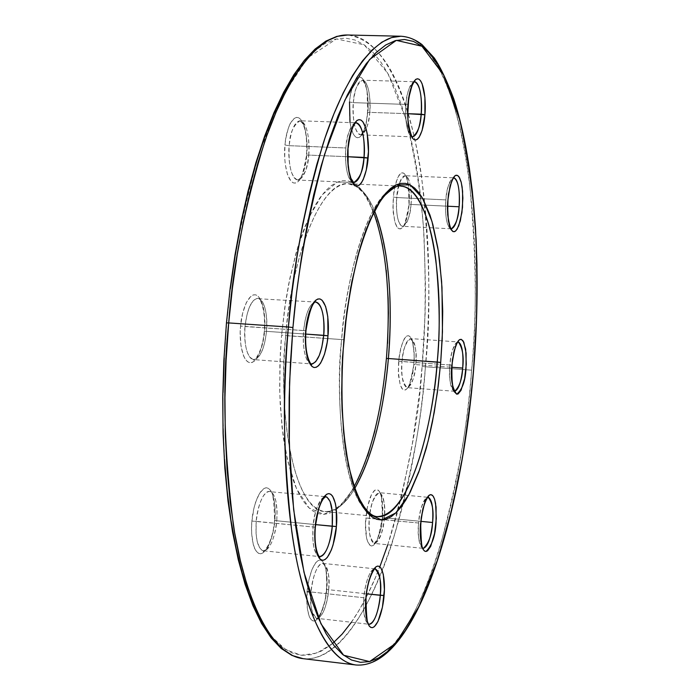 <?xml version="1.0" encoding="UTF-8"?>
<svg xmlns="http://www.w3.org/2000/svg" width="700" height="700" viewBox="0 0 700 700"><rect width="100%" height="100%" fill="white"/><g stroke="black" fill="none" stroke-linecap="round" stroke-linejoin="round"><path stroke-width="0.53" stroke-dasharray="3.5 2.62" d="M311.509 363.895L309.426 363.055C304.544 358.041 302.61 347.226 303.625 330.601C305.252 315.639 308.578 306.311 313.6 302.619L315.779 302.067L258.755 298.751C258.808 297.141 265.956 306.556 264.329 331.31C261.8 356.405 252.481 361.944 253.636 359.608C260.12 358.374 264.416 348.95 266.516 331.354L305.725 334.075L266.516 331.354C267.811 322.332 266.201 299.486 257.863 298.331L256.349 298.524L253.391 300.545L249.62 306.652L247.021 314.405L245.009 326.559C244.064 346.071 246.943 357.088 253.636 359.608L311.509 363.895C303.826 362.836 302.339 339.911 303.625 330.601L240.555 326.06C241.036 315.473 246.864 293.431 255.719 294.858C264.346 298.226 265.816 321.387 264.539 331.389C264.04 341.556 258.624 363.239 249.734 362.714C240.957 360.22 239.181 336.438 240.555 326.06L245.009 326.559C243.688 335.773 245.411 358.514 253.636 359.608L256.69 358.662L259.543 355.644L262.955 348.67L265.134 340.804L266.516 331.354L264.329 331.31L264.889 324.817L264.206 312.349L263.209 306.906L260.041 298.637L257.985 296.135L255.719 294.858L253.33 294.892L250.898 296.231L246.304 302.619L242.655 313.101L240.555 326.06L240.196 332.832L240.94 345.625L243.495 355.74L245.332 359.293L247.432 361.646L249.734 362.714L252.14 362.486L254.546 360.964L256.874 358.216L259.026 354.375L262.526 343.998L264.329 331.31L266.516 331.354C267.505 311.973 264.618 300.965 257.863 298.331C251.466 299.477 247.179 308.884 245.009 326.559L305.76 330.68M409.132 204.68L407.951 213.395L405.361 222.67L403.445 226.38L401.223 228.594L398.895 228.734L396.751 226.642L395.01 222.661L393.12 211.855L393.207 197.032L396.734 197.549C395.658 205.231 396.812 225.584 402.614 226.284C407.715 222.442 410.515 215.162 411.005 204.435L409.019 204.566L409.439 193.874L407.619 180.058L405.142 174.449L403.637 173.101L402.045 172.821L400.409 173.626L397.285 178.334L393.838 191.607L392.91 208.101L394.826 222.066L397.381 227.526L398.895 228.734L400.496 228.882L402.124 227.946L403.707 225.995L406.516 219.345L409.019 204.566L411.005 204.435C411.863 187.6 409.894 178.028 405.108 175.726C402.973 175.761 401.03 178.412 399.289 183.68L396.734 197.549L445.856 199.894C447.169 187.206 449.584 179.9 453.101 177.975L453.766 177.888C449.032 181.702 446.399 189.035 445.856 199.894L396.734 197.549C395.894 214.506 397.854 224.079 402.614 226.284C406.735 225.321 409.526 218.041 411.005 204.435L447.615 206.22L411.005 204.435C412.055 196.91 410.979 176.487 405.108 175.726C400.041 179.498 397.25 186.769 396.734 197.549L393.207 197.032L395.553 183.295L399.07 175.105L401.319 173.049L403.637 173.101L405.755 175.376L408.599 184.651L409.474 195.562L409.132 204.68M382.506 517.554C381.841 530.582 378.289 540.067 371.849 545.991C365.741 545.65 364.735 526.689 365.785 518L369.355 518.236C367.955 529.891 369.644 538.291 374.412 543.428C380.415 538.694 383.723 530.163 384.352 517.834L382.392 517.571L382.454 502.093L380.852 494.375L379.645 491.776L378.236 490.157L376.661 489.589L374.981 490.105L371.595 494.296L367.369 507.062L365.47 523.565L366.572 538.064L367.561 541.529L370.256 545.562L371.849 545.991L373.529 545.335L376.88 540.942L380.984 528.238L382.392 517.571L384.352 517.834C385.219 502.915 383.53 494.532 379.277 492.669C374.526 493.841 371.219 502.364 369.355 518.236L418.618 523.023C420.236 508.218 423.132 499.625 427.297 497.262L379.277 492.669C373.336 497.298 370.029 505.82 369.355 518.236C368.506 533.234 370.186 541.634 374.412 543.428C379.216 542.159 382.533 533.628 384.352 517.834L420.875 521.36L384.352 517.834C385.761 506.266 384.072 497.875 379.277 492.669L379.225 492.66C380.931 490.989 381.981 499.293 382.392 517.571C378.735 536.576 376.058 545.195 374.36 543.428L423.185 548.345C418.775 543.209 417.252 534.765 418.618 523.023L365.785 518L367.036 508.734L369.819 498.312L371.866 493.798L374.22 490.683L376.661 489.589L378.884 490.752L380.669 493.885L381.894 498.347L382.839 508.524L382.506 517.554M326.769 589.278C326.314 598.316 321.738 618.887 314.44 621.04C307.256 621.442 305.935 601.23 307.116 591.78L307.326 608.72L309.365 616.788L310.844 619.351L312.559 620.778L314.44 621.04L316.409 620.13L318.395 618.091L320.32 615.003L325.045 600.898L327.092 583.433L325.797 568.286L324.669 564.664L321.562 560.446L319.707 560.026L317.748 560.779L315.744 562.678L311.946 569.634L308.91 579.863L307.116 591.78C307.571 582.426 312.445 561.461 319.707 560.026C326.777 560.341 327.871 580.151 326.769 589.278L326.769 589.278M309.102 591.806L311.036 591.972C309.505 604.188 311.43 612.972 316.803 618.336C323.592 618.546 328.37 597.931 328.659 589.706L326.611 589.339L328.659 589.706C329.578 574.105 327.644 565.329 322.858 563.378C317.161 564.699 313.215 574.227 311.036 591.972L363.842 597.747C365.654 581.691 368.996 572.11 373.87 568.995L375.034 568.837C368.812 568.636 364.166 589.269 363.842 597.747L311.036 591.972C310.126 607.661 312.051 616.446 316.803 618.336C322.586 616.901 326.533 607.355 328.659 589.706L366.476 593.819L328.659 589.706C330.199 577.587 328.265 568.811 322.858 563.378C316.19 563.124 311.334 583.564 311.036 591.972L307.116 591.78M425.39 366.774C422.459 416.027 411.679 473.778 393.041 540.024C373.511 603.234 339.089 662.41 303.1 658.656C360.964 664.773 413.63 517.597 425.39 366.774L471.608 370.16C459.839 522.016 410.034 670.609 356.09 665C389.637 668.447 422.021 608.554 440.554 544.775C458.264 477.951 468.615 419.746 471.608 370.16L425.39 366.774C432.276 282.502 428.794 206.903 414.934 139.974C400.584 74.445 378.131 39.454 347.576 35C385.192 36.164 412.099 106.146 421.724 177.905C429.879 252.586 431.095 315.543 425.39 366.774L422.109 366.424L425.39 366.774M224.245 357.831L226.704 322.98L224.56 352.161L223.239 383.652L223.002 417.191L224.123 452.279L226.888 488.18L231.543 523.854L238.289 558.023L247.223 589.164L258.291 615.729L271.25 636.265L285.714 649.653L301.149 655.261L316.951 653.056L332.517 643.571M351.409 622.256C362.197 606.462 371.674 587.974 379.838 566.773M387.765 544.775C407.846 476.586 419.291 417.139 422.109 366.424L419.536 392.613L412.3 443.957L402.395 492.835L396.498 515.935L390.005 537.906L382.944 558.574L375.349 577.745L367.264 595.254L358.741 610.89L349.825 624.488L340.567 635.836L331.056 644.77L321.352 651.105L311.535 654.666L301.717 655.314L291.979 652.907L282.433 647.36L273.201 638.593L264.39 626.57M374.885 430.806L378 417.209L383.084 388.491L386.409 358.461L383.976 382.034L379.785 408.275L373.459 436.38L364.543 464.502L352.879 489.571L338.87 507.526L323.654 514.369L308.954 507.841L296.511 488.67L287.473 460.32L282.047 427.402L279.79 393.995L279.895 362.801L281.584 335.178L285.766 335.641C278.784 387.328 287.088 506.529 324.931 511.534C335.659 511.814 345.642 504.044 354.874 488.233C345.257 504.359 335.283 512.129 324.931 511.534C328.641 511.989 339.614 511.849 354.244 486.404M349.51 101.99C349.974 92.584 354.602 74.156 361.375 77.612C367.946 82.757 368.882 104.072 367.815 112.796L367.684 112.621C365.627 133.814 358.864 136.649 360.631 134.864L412.554 136.859C406.14 136.185 404.714 112.814 405.947 104.405L353.351 102.646C352.502 121.581 354.926 132.317 360.631 134.864C365.181 133.901 368.226 126.403 369.757 112.367L407.785 113.697L369.757 112.367C370.641 93.581 368.209 82.854 362.46 80.185C357.963 81.086 354.926 88.576 353.351 102.646L349.51 101.99L349.641 119.726L350.411 124.959L352.87 133.157L354.463 135.817L356.213 137.366L358.05 137.769L359.905 136.999L361.707 135.117L363.396 132.186L366.17 123.69L368.148 106.942L367.727 95.506L365.96 85.803L363.09 79.31L361.375 77.612L359.537 77.053L357.665 77.665L354.104 82.294L352.546 86.144L350.21 96.197L349.51 101.99L353.351 102.646C352.082 110.976 353.745 134.181 360.631 134.864C366.24 130.97 369.285 123.471 369.757 112.367L367.684 112.621L366.301 123.095L364.21 130.279L361.078 135.905L359.214 137.419L357.254 137.734L355.329 136.736L353.553 134.47L352.047 131.154L350.017 122.605M454.484 391.265L453.95 391.142C450.38 388.342 449.015 379.645 449.873 365.041C451.308 351.549 453.854 343.84 457.529 341.906L410.585 338.564L412.449 342.16L413.49 346.859L414.19 357.017L413.858 364.569C410.533 381.99 408.249 389.672 407.015 387.634L407.111 387.634C411.329 386.558 414.225 378.892 415.8 364.63L451.762 367.264L415.8 364.63C417.2 352.756 415.494 344.076 410.681 338.581C405.475 342.65 402.588 350.315 402.01 361.559C401.179 377.029 402.876 385.717 407.111 387.634L454.484 391.265C450.056 385.84 448.525 377.099 449.873 365.041L398.58 361.191L400.855 347.48L404.25 338.783L406.429 336.262L408.678 335.746L410.725 337.4L412.352 340.891L414.085 350.726L414.225 360.483L412.825 373.24L410.314 382.743L408.459 386.767L406.306 389.428L404.058 390.136L401.984 388.658L400.304 385.262L398.484 375.392L398.58 361.191L402.01 361.559C400.627 373.529 402.325 382.217 407.111 387.634C412.361 383.477 415.257 375.812 415.8 364.63L413.858 364.569L414.269 354.2L412.519 341.425L410.121 336.665L408.678 335.746L407.137 335.869L405.554 337.033L402.535 342.309L399.192 355.854L398.291 371.858L400.137 384.746L402.596 389.34L404.058 390.136L405.606 389.874L407.181 388.596L410.148 383.189L411.434 379.286L413.858 364.569L415.8 364.63C416.649 349.256 414.942 340.576 410.681 338.581C406.516 339.588 403.62 347.244 402.01 361.559L451.824 365.12M306.723 155.47C306.233 165.296 301.227 185.299 293.16 182.822C285.197 178.447 283.684 154.84 284.961 145.014L289.205 145.679C287.805 154.7 289.791 179.2 297.815 180.023C304.579 175.691 308.21 167.379 308.709 155.094L306.547 155.295L306.985 142.826L305.602 131.259L304.342 126.429L300.904 119.595L298.848 117.862L296.678 117.372L294.464 118.151L290.273 123.384L288.453 127.654L285.74 138.688L284.961 145.014L284.707 158.034L285.241 164.194L287.516 174.641L291.078 181.265L293.16 182.822L295.339 183.12L297.526 182.166L299.652 180.005L303.38 172.445L305.97 161.621L306.547 155.295L308.709 155.094C309.636 135.048 306.757 123.611 300.055 120.776C294.639 121.765 291.016 130.069 289.205 145.679L345.87 147.971C347.279 134.558 350.123 126.324 354.401 123.279L356.134 122.832C349.869 127.12 346.447 135.502 345.87 147.971L289.205 145.679C288.312 165.874 291.183 177.327 297.815 180.023C303.31 178.964 306.941 170.651 308.709 155.094L347.795 156.721L308.709 155.094C310.074 146.282 308.201 121.669 300.055 120.776C293.37 125.02 289.748 133.315 289.205 145.679L284.961 145.014C285.442 134.794 290.815 114.546 298.848 117.862C306.67 123.016 307.921 145.976 306.723 155.47M319.637 556.605L317.905 555.887C313.705 551.653 312.086 542.019 313.058 526.977C314.886 510.746 318.465 500.771 323.803 497.035L325.64 496.668L270.217 491.733C272.562 489.983 274.033 499.564 274.627 520.468C272.326 546.324 261.511 553.954 263.428 550.778C270.043 549.36 274.488 539.359 276.762 520.774L315.604 524.615L276.762 520.774L277.06 511.42L275.835 500.85L273.35 494.252L270.909 491.794L269.517 491.365C261.826 491.111 256.559 512.304 256.217 521.334C255.273 538.799 257.67 548.608 263.428 550.778L319.637 556.605L318.36 556.185L316.12 553.744L313.828 547.155L312.83 539.149L313.058 526.977L251.912 521.054C252.385 510.877 257.976 488.512 266.429 487.76C274.671 488.906 276.054 510.615 274.82 520.441C274.339 530.241 269.141 552.178 260.645 553.77C252.263 553.464 250.6 531.256 251.912 521.054L256.217 521.334L256.051 533.4L257.162 541.354L259.648 547.907L262.062 550.349L263.428 550.778C271.267 550.988 276.447 529.594 276.762 520.774L274.627 520.476L275.161 514.106L274.531 502.39L272.23 493.377L270.55 490.332L268.599 488.434L266.429 487.76L264.145 488.364L259.551 493.255L255.526 502.442L253.934 508.226L251.912 521.054L251.562 527.59L251.685 533.846L253.286 544.565L254.695 548.608L256.445 551.548L258.449 553.289L260.645 553.77L262.938 552.983L267.47 547.803L269.535 543.629L272.886 532.928L274.627 520.476L276.762 520.774C277.743 503.423 275.328 493.614 269.517 491.365C263.007 492.66 258.571 502.653 256.217 521.334L315.166 527.24M377.239 516.591C341.967 511.84 334.845 391.711 341.644 339.553L343.91 339.596L341.644 339.553C347.401 270.27 366.651 209.492 386.365 192.491C391.291 188.037 396.104 185.92 400.803 186.139C367.614 185.999 344.33 288.645 341.644 339.553L327.696 338.581L341.644 339.553C334.854 414.662 345.257 487.261 363.851 508.261C368.095 513.363 372.558 516.145 377.239 516.591L324.931 511.534C297.64 511.954 276.99 428.803 285.766 335.641L327.696 338.581L281.584 335.178L280.332 352.852L279.65 387.791L280.219 404.635L283.124 436.1L285.408 450.363L291.489 475.23L295.199 485.581L299.294 494.419L303.721 501.681L308.42 507.325L313.346 511.324L318.447 513.669L323.654 514.369L328.921 513.468L334.206 511L339.439 507.019L344.592 501.602L349.615 494.83L359.1 477.54L367.605 455.919M375.034 568.837L322.858 563.378L324.056 564.742C326.06 566.694 326.909 574.892 326.611 589.33C324.406 614.46 314.379 621.565 316.803 618.336L369.084 624.26C364.105 618.905 362.355 610.067 363.842 597.747C362.941 611.809 364.315 620.515 367.99 623.858L369.154 624.26M412.554 136.859L411.504 136.561C406.875 132.361 405.02 121.643 405.947 104.405L408.152 104.125L405.947 104.405C407.251 91.788 409.762 84.306 413.481 81.97L414.558 81.751C409.351 85.601 406.481 93.161 405.947 104.405L353.351 102.646C353.859 91.481 356.895 84 362.46 80.185L414.558 81.751M423.185 548.345L422.511 548.153C419.046 545.335 417.751 536.961 418.618 523.023C419.204 511.595 422.1 503.011 427.297 497.262M451.343 228.821L451.176 228.821C445.777 228.13 444.815 207.638 445.856 199.894C444.973 215.775 446.53 225.365 450.52 228.664L451.343 228.821M353.727 182.586C346.238 181.781 344.514 157.08 345.87 147.971C344.881 165.655 346.938 177.004 352.039 182L353.727 182.586L297.815 180.023L299.259 179.156C300.851 180.565 303.275 172.611 306.547 155.304C307.248 139.851 305.874 129.141 302.409 123.156L300.055 120.776L356.134 122.832M458.325 341.836L458.071 341.854C453.206 345.984 450.476 353.71 449.873 365.041L451.929 365.102M373.756 212.765C362.346 187.617 361.104 191.406 356.317 186.515L348.303 183.724C358.838 184.844 367.614 193.952 374.64 211.041C367.412 193.716 358.636 184.607 348.303 183.724C323.094 180.18 292.906 248.509 285.766 335.641C288.356 285.171 312.707 183.479 348.303 183.724L400.803 186.139M224.534 459.427L223.16 426.536L223.064 392.516M293.947 75.828L304.281 61.766L314.703 50.977L325.098 43.479L335.344 39.209L345.328 38.089L354.979 40.005L364.201 44.817L372.934 52.351L381.106 62.44L388.684 74.909L395.605 89.539L401.852 106.164L407.4 124.565L412.23 144.567L416.316 165.97L419.659 188.597L422.249 212.258L424.086 236.784L425.512 287.735L425.11 313.819L422.109 366.424C425.714 327.084 426.142 280.376 423.395 226.293C420.28 189.455 414.365 153.457 405.65 118.3L387.879 73.43L364.201 44.817L336.446 38.938L307.72 57.837L281.356 97.904L259.717 151.655C242.13 212.564 231.123 269.675 226.704 322.98L230.405 288.453M386.243 270.183L382.567 244.344L377.178 221.812L370.213 203.446L366.188 196.07L361.848 190.032L357.219 185.412L352.328 182.28L347.235 180.705L341.976 180.731L336.595 182.394L331.152 185.719L325.692 190.697L320.285 197.33L314.983 205.564L304.946 226.59L300.326 239.199L296.047 253.041L288.75 283.85L285.819 300.475L281.584 335.178L284.707 307.904L289.94 277.979L297.815 247.03L308.613 218.006L322.061 194.959L337.19 182.131L352.328 182.28L365.733 195.344L376.136 218.461L383.119 247.389L386.977 278.11L388.369 307.773L388.01 334.784L386.531 358.514L387.599 343.332M400.925 36.234C458.351 38.657 486.045 210.026 471.608 370.16C477.199 318.561 476.411 255.185 469.227 180.023C460.661 107.809 435.995 37.354 400.925 36.234M315.332 527.31L313.058 526.977C313.626 514.579 317.205 504.595 323.803 497.035M305.961 330.636L303.625 330.601L304.99 320.976L307.09 313.04L309.111 308.14L311.596 304.325L314.37 302.269L315.779 302.067M367.684 112.621L369.757 112.367C371 104.23 369.434 80.929 362.46 80.185L362.985 80.561C365.409 84.814 366.774 88.638 367.089 92.041L367.684 112.63M451.176 228.821L402.553 226.284C403.76 228.244 405.912 221.008 409.019 204.575C408.328 183.304 407.006 173.688 405.046 175.718L453.976 177.87"/><path stroke-width="1.05" d="M307.116 591.78L309.102 591.806M303.1 658.656C271.058 655.279 244.457 597.24 233.441 525.499C223.834 449.907 222.25 382.375 228.707 322.919L226.459 322.892L228.707 322.919L226.1 360.412L224.954 397.679L225.277 434.114L227.045 469.149L230.204 502.241L234.684 532.928L240.38 560.805L247.179 585.524L254.931 606.847L263.515 624.593L272.764 638.645L282.546 648.988L292.705 655.629L303.1 658.656L291.944 655.428L281.216 648.462L271.075 637.831L261.616 623.56L252.919 605.701L245.096 584.343L238.263 559.65L232.531 531.851L228.034 501.287L224.858 468.344L223.081 433.493L222.74 397.25L223.877 360.176L226.459 322.884L230.169 288.321L235.051 254.572L241.036 222.093L248.027 191.319L255.92 162.636L264.574 136.386L273.884 112.831L283.71 92.19L293.93 74.62L304.439 60.217L315.131 49.026L325.946 41.081L336.814 36.391L347.576 35L337.549 36.312L327.285 40.784L316.864 48.492L306.425 59.491L296.065 73.771L285.933 91.28L276.15 111.921L266.866 135.529L258.213 161.875L250.32 190.68L243.32 221.602L237.318 254.24L232.426 288.172L228.707 322.919L288.4 327.014C282.056 387.056 283.176 455.166 291.76 531.344C301.665 603.628 326.217 661.903 356.09 665C332.098 661.832 312.751 629.134 298.051 566.895C284.681 504.831 280.709 415.564 288.4 327.014L228.707 322.919C232.741 266.385 244.781 205.861 264.819 141.365C285.451 80.526 317.266 34.125 347.576 35L400.925 36.234C372.671 35.403 342.72 82.259 323.111 143.692C304.054 208.836 292.477 269.946 288.4 327.014L292.066 291.935L296.826 257.679L302.601 224.718L309.312 193.498L316.838 164.412L325.062 137.804L333.865 113.969L343.105 93.118L352.66 75.434L362.399 61.005L372.207 49.901L381.964 42.105L391.571 37.581L400.925 36.234C408.424 36.732 415.459 39.524 422.012 44.599L434.184 57.881C440.213 66.64 446.74 80.308 453.758 98.866C475.457 164.78 481.924 268.625 473.602 370.221L469.271 411.355L462.455 457.564L452.261 507.684L437.894 559.003L418.898 606.611L395.605 643.431L369.591 661.579L343.639 655.253L320.959 623.796L304.01 572.399L293.65 509.731L289.301 444.386L289.572 382.559L292.941 327.53L288.4 327.014L292.941 327.53L296.581 292.635L301.306 258.571L307.046 225.803L313.714 194.775L321.186 165.874L329.359 139.466L338.091 115.824L347.261 95.174L356.738 77.691L366.398 63.464L376.119 52.561L385.779 44.966L395.29 40.635L404.539 39.489L413.455 41.405L421.951 46.235L429.984 53.821L437.483 63.98L444.404 76.527L450.713 91.271L456.391 108.001L461.396 126.543L465.736 146.685L469.376 168.245L472.334 191.03L476.131 239.566L476.98 264.967L476.604 317.179L473.524 370.186L470.986 396.585L463.995 448.359L459.576 473.41L448.971 520.992L436.196 564.06L429.065 583.441L421.488 601.151L413.516 616.997L405.186 630.779L396.559 642.311L387.704 651.403L378.691 657.886L369.591 661.579L360.491 662.322L351.496 660.004L342.685 654.5L334.18 645.741L326.095 633.692L318.526 618.38L311.596 599.847L305.419 578.226L300.09 553.7L295.715 526.496L292.364 496.921L290.132 465.334L289.047 432.136L289.152 397.775L290.456 362.74L292.941 327.53C297.36 273.656 307.904 215.933 324.572 154.359L344.951 100.013L369.609 59.491L396.314 40.364L421.951 46.235L443.678 75.049L459.821 120.225C467.653 155.636 472.903 191.896 475.554 228.996C477.759 283.483 477.085 330.54 473.524 370.186L473.602 370.221C461.134 521.465 414.251 669.358 356.09 665L303.1 658.656M332.517 643.571L342.178 634.06L351.409 622.256M379.838 566.773L387.765 544.775M354.874 488.233C376.819 449.794 385.473 393.216 388.395 358.523L386.409 358.461L388.395 358.523C393.094 297.316 388.509 248.159 374.64 211.041C392.543 256.655 391.632 321.904 388.395 358.523L437.22 362.058C434.91 407.269 413.752 515.532 377.239 516.591C374.377 516.775 362.241 513.8 351.951 478.957C342.352 442.47 339.675 396.025 343.919 339.596L342.029 367.421L341.74 398.895L343.639 432.591L348.46 465.771L356.668 494.305L368.069 513.538L381.64 520.004L395.754 512.986L408.817 494.769L419.746 469.411L428.155 441L434.184 412.632L438.209 386.155L440.703 362.434L388.395 358.523C383.329 413.822 372.155 457.065 354.874 488.233M350.017 122.605L349.51 101.99M375.034 568.837L375.095 568.846C380.056 574.367 381.789 583.188 380.293 595.324L384.072 595.508C385.149 586.294 384.256 566.335 377.72 566.072C370.991 567.586 366.345 588.761 365.873 598.211L365.566 610.041L366.721 619.798L369.162 625.975L370.738 627.401L372.479 627.646L374.308 626.701L377.956 621.504L382.41 607.233L384.405 589.61L383.303 574.35L380.966 568.05L379.426 566.484L377.72 566.072L375.891 566.851L374.036 568.785L372.199 571.812L368.918 580.676L366.572 592.095L366.012 598.15C368.113 573.65 376.959 565.898 375.095 568.846C379.505 570.876 381.238 579.696 380.293 595.324C379.986 603.61 375.41 624.418 369.084 624.26L369.154 624.269C367.351 626.01 366.301 617.304 366.012 598.159L365.873 598.211C364.726 607.749 365.829 628.11 372.479 627.646C379.243 625.398 383.591 604.625 384.072 595.508L366.476 593.819L380.293 595.324C378.236 613.016 374.526 622.659 369.154 624.26M408.152 104.099C410.506 82.399 415.783 80.579 414.636 81.751C419.93 84.56 422.118 95.366 421.19 114.17C420.691 125.247 417.839 132.816 412.632 136.859C412.58 140.656 405.554 120.977 408.152 104.116L408.03 103.95C406.928 113.041 407.855 135.109 414.006 139.606C420.28 142.354 424.401 123.944 424.891 114.791L407.785 113.697L421.19 114.17C419.703 128.196 416.85 135.765 412.632 136.859L412.554 136.859M432.582 522.497C431.961 534.66 428.881 543.279 423.351 548.363C427.77 546.761 430.85 538.142 432.582 522.497L420.875 521.36L432.582 522.497C433.475 507.745 431.996 499.319 428.155 497.219C432.469 502.661 433.939 511.088 432.582 522.497M423.185 548.345L423.377 548.389C421.908 550.471 421.015 542.106 420.691 523.303L420.578 523.32C419.562 532.087 420.376 551.18 426.02 551.477C432.005 545.449 435.348 535.867 436.039 522.734L436.082 507.15L434.648 499.398L433.545 496.781L432.25 495.162L430.797 494.602L429.249 495.136L426.09 499.38L424.602 502.95L421.207 517.694L420.254 534.31L422.082 547.015L423.211 549.553L424.541 551.058L426.02 551.477L427.578 550.804L430.701 546.341L434.56 533.505L436.31 518.438L435.584 503.387L434.481 498.899L432.854 495.758L430.797 494.602L428.54 495.722L426.344 498.881L422.905 508.681L420.691 523.294C422.993 499.581 430.01 494.839 428.19 497.192M462.7 368.06C462.157 379.006 459.489 386.741 454.685 391.274C458.535 389.821 461.204 382.086 462.7 368.06L451.762 367.264L462.7 368.06C463.566 352.931 462.096 344.207 458.273 341.88C462.569 347.699 464.039 356.422 462.7 368.06M451.824 365.12L451.832 365.059C450.389 378.088 452.016 387.8 456.715 394.188C462.227 389.786 465.325 381.194 466.016 368.41L466.104 353.071L463.82 342.204L461.3 339.36L459.883 339.491L458.412 340.681L455.586 346.019L452.419 359.678L451.491 375.812L453.119 388.789L454.151 391.58L456.715 394.188L458.141 393.925L461.029 390.329L464.616 378.665L466.279 364.254L465.666 349.23L463.181 341.014L461.3 339.36L459.226 339.894L457.205 342.449L454.011 351.234L451.92 365.102C454.002 350.499 456.137 342.738 458.325 341.836M459.104 206.78C458.605 217.332 456.024 224.682 451.343 228.821C455.114 227.561 457.695 220.211 459.104 206.78L447.615 206.22L459.104 206.78C459.996 190.129 458.273 180.504 453.933 177.905C459.287 179.139 460.093 199.273 459.104 206.78M447.947 199.745L447.676 214.585L449.356 225.461L450.94 229.477L452.918 231.578L455.07 231.42L457.135 229.18L460.338 220.859L462.516 207.287L462.604 191.24L461.265 182.472L459.008 176.829L457.634 175.481L456.164 175.201L454.65 176.015L451.727 180.775L448.464 194.171L447.527 205.258L448.359 220.806L450.266 228.095L452.918 231.578L454.396 231.709L455.901 230.764L458.762 225.855L461.921 212.616L462.884 198.1L462.14 187.093L461.108 181.877L459.576 177.765L457.634 175.481L455.49 175.429L453.399 177.511L450.1 185.789L447.947 199.745C445.655 216.615 451.903 232.759 451.377 228.856L451.176 228.821M356.134 122.832C363.729 123.707 365.348 148.523 364.026 157.404L368.104 158.043C369.267 148.461 368.252 125.291 361.034 120.111C353.614 116.786 348.512 137.244 348.014 147.569L348.154 166.933L350.201 177.459L351.706 181.361L353.456 184.144L355.373 185.701L357.394 185.999L359.433 185.019L361.41 182.831L363.256 179.506L366.293 170.039L368.454 151.638L367.211 133.612L366.074 128.739L362.924 121.852L361.034 120.111L359.021 119.621L356.974 120.418L353.054 125.711L349.895 135.258L348.171 147.744C352.065 119.297 357.814 122.622 356.134 122.832C362.373 125.668 364.998 137.191 364.026 157.404C363.493 169.803 360.062 178.194 353.727 182.586L350.919 178.316L349.064 171.544L347.988 162.689L348.014 147.569C346.762 157.491 348.031 181.317 355.373 185.701C362.836 188.169 367.588 167.965 368.104 158.043L347.795 156.721L364.026 157.404C362.294 173.101 358.855 181.501 353.727 182.586M305.76 330.68L305.961 330.636C312.043 294.166 317.678 303.266 315.779 302.067C322.079 304.692 324.713 315.779 323.697 335.326L321.781 347.498L319.322 355.364L315.752 361.62L312.935 363.703L311.509 363.895C313.338 367.273 303.8 359.52 305.961 330.636L305.769 330.558C304.439 341.049 305.944 365.05 314.072 367.517C322.306 367.99 327.46 346.071 327.976 335.808L305.725 334.075L323.697 335.326C321.632 353.089 317.572 362.609 311.509 363.895M323.803 497.035L325.64 496.668C331.056 498.89 333.252 508.76 332.246 526.26C331.905 535.15 326.953 556.762 319.637 556.605C321.414 559.431 313.373 553.586 315.332 527.31L315.158 527.336C313.871 537.635 315.289 560.044 323.059 560.28C330.934 558.591 335.886 536.419 336.394 526.523L315.604 524.615L332.246 526.26C330.015 545.011 325.815 555.126 319.637 556.605M315.166 527.24L315.332 527.301C316.776 513.975 319.454 504.429 323.374 498.68L325.64 496.668L326.935 497.079L330.12 501.463L332.273 511.499L332.246 526.26L336.394 526.523L336.227 508.314L335.37 503.335L332.614 496.177L330.811 494.279L328.808 493.623L326.681 494.244L322.402 499.222L318.614 508.515L315.158 527.336L314.869 540.242L316.286 551.049L317.572 555.117L319.174 558.075L321.029 559.816L323.059 560.28L325.185 559.457L327.329 557.401L331.354 549.972L333.078 544.889L336.394 526.523C337.584 516.6 336.438 494.707 328.808 493.623C320.967 494.445 315.656 517.055 315.158 527.336L315.332 527.301M427.297 497.262L427.998 497.192M414.558 81.751L414.636 81.751C421.085 82.714 422.371 105.989 421.19 114.17L424.891 114.791L424.909 97.353L422.135 83.825L420.726 81.034L419.142 79.328L417.445 78.759L415.713 79.38L412.387 84.061L408.704 98.096L407.689 116.06L408.721 127.111L410.944 135.371L412.405 138.049L414.006 139.606L415.704 140.009L417.428 139.23L419.108 137.322L422.1 130.471L424.891 114.791C425.933 105.989 425.189 84.499 419.142 79.328C412.904 75.854 408.511 94.456 408.03 103.95L408.152 104.125M400.803 186.139C418.373 186.97 431.252 222.268 435.89 260.277C439.801 299.95 440.239 333.874 437.22 362.058L440.703 362.434L442.216 338.511L442.715 311.29L441.604 281.4L438.226 250.451L431.944 221.314L422.467 198.048L410.156 184.931L396.148 184.835L382.069 197.829L369.477 221.139L359.31 250.486L351.838 281.75L346.806 311.99L342.493 357.376L341.652 392.63L342.072 409.631L344.575 441.359L346.614 455.744L352.1 480.778L355.469 491.19L359.214 500.08L363.265 507.369L367.588 513.021L372.12 517.011L376.819 519.339L381.64 520.004L386.523 519.05L391.414 516.521L396.287 512.47L401.082 506.966L405.764 500.097L410.296 491.942L418.766 472.159L426.23 448.438L429.511 435.374L432.477 421.645L437.351 392.674L440.703 362.434L442.461 331.861L441.98 287.394L439.556 260.033L437.736 247.38L432.889 224.682L429.905 214.865L422.887 198.782L418.906 192.71L414.654 188.072L410.156 184.931L405.449 183.356L400.584 183.4L395.596 185.097L390.539 188.475L385.455 193.524L380.415 200.226L375.454 208.556L366.03 229.819L361.681 242.568L357.639 256.559L350.691 287.691L345.555 321.825L343.91 339.596C346.973 307.632 351.995 278.609 358.977 252.534C367.57 224.017 376.276 204.881 385.114 195.134C393.4 187.556 398.632 184.564 400.803 186.139C429.214 186.646 445.174 274.627 437.22 362.058C430.754 444.658 403.777 519.837 377.239 516.591M264.39 626.57L256.13 611.31L248.535 592.874L241.727 571.392L235.83 547.041L230.939 520.056L227.15 490.726L224.534 459.427M223.064 392.516L224.245 357.831M230.405 288.453L235.287 254.748L241.273 222.329L248.264 191.634L256.139 163.056L264.784 136.929L274.059 113.54L283.824 93.118L293.947 75.828M387.599 343.332L388.412 313.18L388.141 298.436L386.243 270.183M367.605 455.919L374.885 430.806M315.779 302.067C323.566 303.188 324.949 326.226 323.697 335.326L327.976 335.808L327.784 316.584L325.614 306.434L322.114 300.248L320.023 298.979L317.8 299.014L315.543 300.379L313.329 303.021L309.374 311.727L307.799 317.459L305.769 330.558L305.401 337.4L305.48 344.076L306.976 355.863L308.324 360.517L311.946 366.45L314.072 367.517L316.295 367.264L318.535 365.715L320.714 362.933L324.529 354.174L327.197 342.344L327.976 335.808C329.219 325.701 328.002 302.321 320.023 298.979C311.824 297.579 306.285 319.865 305.769 330.558L305.961 330.636M354.244 486.404C370.738 455 381.465 412.361 386.409 358.461C391.002 298.655 386.785 250.084 373.756 212.765M454.484 391.265L454.729 391.317C455.858 389.209 451.412 398.449 451.929 365.102M447.956 199.736C450.992 175.779 455.271 177.284 453.976 177.87"/></g></svg>
